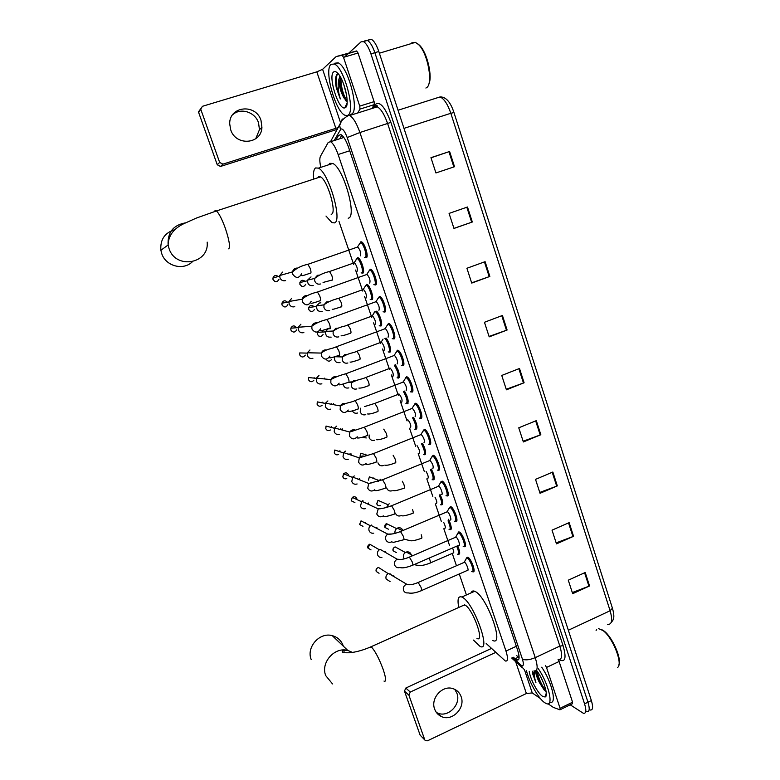 <?xml version="1.0" encoding="UTF-8"?>
<svg xmlns="http://www.w3.org/2000/svg" width="780" height="780" viewBox="0 0 780 780"><rect width="100%" height="100%" fill="white"/><g stroke="black" fill="none" stroke-linecap="round" stroke-linejoin="round"><path stroke-width="1.17" d="M457.694 545.756C460.024 551.46 460.288 554.317 458.494 554.317L458.25 554.18M449.026 520.445C451.591 526.49 451.932 529.562 450.06 529.669L451.142 529.201M440.29 494.959C443.05 501.218 443.498 504.524 441.626 504.875L442.65 504.377M431.476 469.287C434.44 475.732 434.996 479.271 433.124 479.895L432.754 479.71M422.575 443.42C425.753 450.021 426.416 453.784 424.554 454.72L424.125 454.526M413.585 417.358C416.988 424.066 417.768 428.074 415.925 429.37L415.438 429.156M404.508 391.102C408.125 397.868 409.032 402.11 407.238 403.816L406.682 403.591M395.323 364.65C399.175 371.387 400.228 375.863 398.473 378.076L397.858 377.832M386.012 338.013C389.279 341.328 392.155 352.57 389.649 352.141L388.966 351.887M376.535 311.191C379.772 313.385 383.438 326.274 380.757 326.001L380.016 325.748M366.59 284.369L367.195 284.476C370.315 285.665 374.575 299.744 371.797 299.666L370.997 299.413M357.523 257.712L358.176 257.81C361.267 258.999 365.45 273.01 362.768 273.136L361.91 272.883M440.895 481.835L442.162 481.104C445.673 482.362 450.655 497.484 447.028 495.836L448.1 495.3M432.218 456.076L433.495 455.354C436.985 456.622 441.851 471.607 438.331 470.184L437.931 469.999M423.462 430.121L424.769 429.409C428.22 430.667 432.988 445.546 429.565 444.337L429.098 444.132M414.638 403.972L415.964 403.26C419.386 404.518 424.057 419.279 420.732 418.285L420.196 418.06M449.514 507.38L450.762 506.649C454.301 507.907 459.381 523.156 455.656 521.303L456.787 520.786M466.557 557.895L467.815 557.183C471.364 558.568 476.551 573.622 472.826 571.691L472.592 571.574M458.026 532.964L459.284 531.999C462.832 533.247 468.029 548.554 464.246 546.585L464.022 546.468M405.756 377.608L407.092 376.896C410.475 378.154 415.067 392.818 411.83 392.028L411.235 391.794M396.796 351.029L398.141 350.327C401.495 351.585 406 366.151 402.86 365.576L402.197 365.332M387.767 324.246L389.123 323.544C392.447 324.802 396.864 339.281 393.822 338.91L393.091 338.656M379.421 296.419L380.035 296.546C383.321 297.804 387.66 312.205 384.715 312.039L383.916 311.785M370.198 269.217L370.87 269.334C374.117 270.582 378.388 284.915 375.531 284.953L374.673 284.7M360.896 241.79L361.627 241.897C364.845 243.145 369.037 257.419 366.278 257.663L365.352 257.41M486.174 643.5L505.333 660.992C507.985 661.576 508.209 658.271 505.986 651.076L338.13 154.518C335.683 147.634 333.167 143.364 330.593 141.707L328.244 142.37L320.463 156.273C319.576 158.116 319.615 161.46 320.599 166.325M361.062 241.761L361.325 242.541M365.937 256.142L366.434 257.595M370.363 269.197L370.617 269.948M375.229 283.54L375.687 284.905M379.587 296.419L379.84 297.141M384.442 310.732L384.872 312M388.742 323.417L388.976 324.119M393.588 337.711L393.988 338.89M397.829 350.22L398.053 350.883M402.665 364.474L403.026 365.566M406.838 376.808L407.053 377.432M411.665 391.034L412.006 392.028M415.779 403.182L416.452 405.171M420.595 417.388L420.907 418.294M424.651 429.361L425.353 431.408M429.458 443.537L429.741 444.356M433.465 455.344L434.177 457.46M438.262 469.492L438.506 470.223M442.202 481.123L442.942 483.298M446.989 495.241L447.203 495.895M450.869 506.708L451.63 508.94M455.647 520.796L455.842 521.362M459.478 532.096L460.258 534.398M338.959 221.354L353.681 264.498M355.573 270.046L362.739 291.067M364.621 296.566L371.738 317.421M373.601 322.891L380.659 343.58M382.512 349.001L389.522 369.544M391.355 374.927L398.307 395.314M400.13 400.657L407.033 420.888M409.549 428.249L415.691 446.277M418.216 453.658L424.291 471.461M426.816 478.881L432.822 496.47M435.357 503.909L441.285 521.293M443.83 528.752L449.514 545.405M452.254 553.429L456.456 565.754M459.264 573.983L466.421 594.965M513.328 657.257L516.828 660.026C519.548 660.582 519.812 657.277 517.618 650.091L348.611 147.43C346.183 140.556 343.648 136.295 341.016 134.657L338.578 135.369L335.907 140M349.284 52.65L361.052 41.847L363.412 41.593C366.113 43.114 368.618 47.209 370.919 53.869L584.571 703.862C586.57 710.59 586.17 713.729 583.352 713.281L570.219 704.808M344.487 57.057L348.494 53.371M368.872 39.526L371.27 39.253C374 40.765 376.516 44.84 378.807 51.499L591.367 700.547L587.974 702.205C589.963 708.923 589.543 712.072 586.716 711.633C589.543 712.072 589.963 708.923 587.974 702.205L374.868 52.679L587.974 702.205L584.571 703.862M364.972 40.687L367.351 40.423C370.061 41.935 372.567 46.02 374.868 52.679C372.567 46.02 370.061 41.935 367.351 40.423L364.25 41.34M339.709 138.791L341.806 135.184M458.894 533.013L458.533 531.97M519.1 657.764L516.721 655.668M431.008 157.814L449.611 151.486L430.96 157.667L435.932 172.955L454.516 166.715L449.611 151.486M467.493 207.012L449.075 213.408L453.97 228.452L472.319 222.007L467.493 207.012M453.94 228.374L472.319 222.007M485.101 261.671L466.908 268.271L471.724 283.081L489.85 276.432L485.101 261.671M471.647 282.838L489.85 276.432M502.427 315.481L484.458 322.276L489.197 336.863L507.107 330.018L502.427 315.481M489.07 336.453L507.107 330.018M585.215 572.5L568.279 580.183L572.676 593.697L589.553 585.965L585.215 572.5M572.306 592.547L589.553 585.965M569.156 522.639L552.025 530.156L556.481 543.875L573.553 536.318L569.156 522.639M556.159 542.87L573.553 536.318M552.854 472.027L535.519 479.378L540.043 493.301L557.32 485.911L552.854 472.027M539.77 492.433L557.32 485.911M536.299 420.644L518.758 427.81L523.361 441.958L540.842 434.733L536.299 420.644M523.126 441.236L540.842 434.733M519.5 368.472L501.745 375.453L506.415 389.815L524.101 382.775L519.5 368.472M506.23 389.249L524.101 382.775M591.367 700.547C593.346 707.265 592.917 710.414 590.07 709.995M454.779 689.364L456.904 693.245C461.477 704.574 447.74 718.331 437.209 712.852L436.371 712.423M434.645 709.108C435.903 712.51 438.097 714.958 441.246 716.459C451.854 721.987 465.719 708.084 461.116 696.637C459.635 692.65 456.944 689.988 453.043 688.672C442.514 684.782 430.277 698.295 434.645 709.108M535.411 680.979L532.506 673.462M558.08 659.461L559.104 661.479L546.497 667.456L560.079 708.289L572.569 702.215L572.383 703.755L560.255 709.663M559.104 661.479L572.569 702.215M424.915 740.103L420.137 735.15L425.539 740.707L427.547 740.776L526.383 693.517L532.262 692.933L540.345 698.5M404.469 691.1L405.815 688.038L410.26 692.055L408.895 695.155L404.469 691.1L420.137 735.15M491.459 648.443L405.815 688.038M408.895 695.155L424.72 739.684M410.26 692.055L495.709 652.421M548.057 703.784L553.322 707.382L559.904 709.819L560.079 708.289M546.497 667.456L545.474 665.428M601.458 629.47L603.934 630.932C612.047 636.597 621.709 658.144 618.959 664.541M598.523 628.641L602.95 630.513C612.749 637.279 623.395 664.414 617.477 667.514M538.366 668.792C548.73 683.748 554.044 707.06 546.468 703.638L544.703 702.702C538.58 698.714 529.269 682.285 526.461 670.732M541.7 667.212C552.103 682.139 557.378 705.442 549.754 702.049M532.36 672.799L535.918 682.646C534.398 677.869 533.92 673.988 534.495 671.005M536.308 670.478C536.269 673.861 537.352 677.966 539.555 682.773C537.127 678.171 535.792 674.242 535.548 670.985M539.555 682.773L544.118 689.91L546.078 691.392M536.455 670.293C543.319 678.756 548.925 696.16 545.083 696.998L542.568 696.335C537.761 693.313 530.264 679.195 529.21 671.307M541.037 677.557L543.894 683.816M596.096 630.416L596.671 629.518M536.377 670.4C537.937 678.629 541.018 685.532 545.6 691.109L545.707 691.216M537.001 671.024C538.707 678.912 541.691 685.464 545.951 690.69M532.721 671.19L535.918 682.646M343.327 646.172L343.064 645.401C341.084 640.341 337.486 637.084 332.26 635.651C319.625 631.917 306.043 647.254 311.21 659.568M476.98 638.469C485.004 642.856 472.924 609.005 465.026 605.056L462.248 605.885M458.767 607.454C457.187 599.264 458.211 595.783 461.828 597.012L462.374 597.295C473.909 602.833 491.8 652.86 479.983 646.357L473.479 640.078M471.091 592.878C471.705 591.084 472.914 590.548 474.688 591.279L475.254 591.552C487.11 596.914 504.875 646.805 492.745 640.477M344 652.616L344.038 650.325M174.905 229.642C164.765 232.684 160.085 239.567 160.875 250.282L161.801 253.822C165.935 266.311 183.388 270.777 192.319 261.807M331.168 214.305L331.412 214.227C337.135 213.037 327.512 179.829 320.492 176.884L318.601 176.748L317.733 177.791M313.531 178.405C313.131 172.692 313.823 169.211 315.588 167.944L318.435 168.119C328.79 172.477 342.898 221.52 334.376 222.905L331.909 222.593L325.991 216.05M328.536 164.833L329.813 163.332L332.767 163.459C343.424 167.69 357.269 216.625 348.426 218.137L348.192 218.215M463.866 562.517L464.529 562.263C466.508 563.072 469.423 571.516 467.347 570.424L421.648 590.518M465.855 559.299L467.103 558.022C470.418 559.328 475.283 573.437 471.793 571.623L471.695 571.574M390.049 581.558L386.11 579.004C385.515 576.537 386.334 574.675 388.586 573.437L406.712 584.23L410.007 584.776M390.322 573.943L391.102 574.431M393.793 575.679L393.939 576.215M455.335 537.352L455.978 537.079C457.948 537.791 460.882 546.4 458.776 545.288L412.805 565.159M457.353 534.154L458.572 532.837C461.877 533.998 466.762 548.359 463.223 546.507L463.193 546.497M381.907 557.456C379.87 557.661 378.436 556.803 377.618 554.902C377.013 552.435 377.842 550.573 380.084 549.334L397.235 559.221L401.076 559.484M385.349 551.616L385.554 552.484M446.755 511.953L447.389 511.719C449.358 512.431 452.234 521.001 450.157 519.967M448.783 508.813L450.031 507.478C453.336 508.667 458.104 522.961 454.623 521.216M373.747 533.159C371.534 533.53 369.973 532.691 369.067 530.634C368.482 528.46 369.106 526.705 370.948 525.359L371.563 525.047M376.837 527.377L377.072 528.557M438.116 486.359L438.75 486.164C440.7 486.876 443.508 495.368 441.49 494.462M440.154 483.278L441.421 481.933C444.707 483.113 449.377 497.289 445.985 495.748M365.547 508.628C363.178 509.233 361.471 508.414 360.448 506.181L361.813 501.277L362.953 500.584M368.267 502.964L368.501 504.377M429.409 460.57L430.034 460.415C432.89 463.944 433.797 466.732 432.764 468.76M431.447 457.548L432.744 456.183C436.01 457.363 440.573 471.422 437.278 470.087M357.113 483.97C354.647 484.692 352.862 483.892 351.77 481.552L352.716 477.038L354.286 475.946M359.629 478.364L359.873 479.915M357.747 478.491L357.893 479.125M420.644 434.577L421.249 434.46C424.066 437.95 424.973 440.749 423.959 442.865M422.682 431.603L424.008 430.228C427.235 431.418 431.71 445.36 428.503 444.229L428.395 444.19M348.397 459.206C345.92 459.917 344.126 459.098 343.024 456.739L343.639 452.624L345.56 451.123M350.932 453.59L351.175 455.149M349.06 453.775L349.226 454.496M411.811 408.389L412.396 408.301C415.174 411.752 416.072 414.57 415.096 416.764M413.848 405.464L415.194 404.079C418.392 405.259 422.779 419.104 419.669 418.168L419.416 418.09M339.622 434.255C337.126 434.957 335.322 434.119 334.21 431.74L334.571 427.996L336.755 426.114M342.166 428.63L342.41 430.072M340.304 428.863L340.47 429.556M402.909 381.995L403.474 381.937C406.204 385.349 407.101 388.196 406.156 390.458M404.947 379.109L406.312 377.715C409.481 378.895 413.78 392.642 410.767 391.901L410.397 391.794M330.788 409.13C328.273 409.812 326.459 408.954 325.338 406.565L325.514 403.153L327.902 400.92M333.333 403.494L333.577 404.674M331.49 403.777L331.627 404.303M405.892 377.598L403.231 381.869M393.939 355.397L394.485 355.368C397.176 358.741 398.063 361.608 397.156 363.958M395.977 352.482L397.361 351.146C400.501 352.326 404.723 365.986 401.788 365.44L401.359 365.323M321.877 383.809C319.351 384.481 317.528 383.604 316.397 381.196L316.436 378.076L318.971 375.541M324.441 378.163L324.646 378.963M384.891 328.594L385.418 328.594C388.069 331.929 388.957 334.815 388.079 337.243M386.948 325.611L388.333 324.363C391.443 325.543 395.587 339.115 392.74 338.773L392.252 338.647M312.907 358.293C310.362 358.956 308.529 358.069 307.388 355.631L307.34 352.774L309.972 349.966M375.784 301.577L376.282 301.597C378.895 304.902 379.772 307.808 378.934 310.313M377.851 298.516L379.236 297.365C382.307 298.545 386.373 312.039 383.623 311.893L383.087 311.766M303.859 332.602C301.304 333.245 299.462 332.339 298.311 329.881L298.194 327.249L300.914 324.207M366.61 274.355L367.068 274.394C369.642 277.66 370.519 280.585 369.71 283.179M368.677 271.216L370.061 270.153C373.103 271.323 377.101 284.758 374.439 284.798L373.834 284.68M294.752 306.706C292.178 307.33 290.316 306.413 289.165 303.937L289 301.499L291.779 298.252M357.074 247.211L357.786 246.968C360.321 250.195 361.198 253.159 360.418 255.83M359.444 243.691L360.808 242.716C363.821 243.886 367.75 257.264 365.177 257.488L364.523 257.39M285.577 280.615C282.984 281.229 281.112 280.293 279.952 277.797L279.747 275.525L282.575 272.093M452.536 547.979C453.96 551.323 454.155 553.01 453.131 553.049L430.404 562.907M404.206 558.87C402.636 556.12 403.24 553.868 405.99 552.133L406.244 552.035C408.856 551.441 410.543 552.445 411.323 555.038M456.709 546.175C458.913 551.548 459.166 554.239 457.49 554.239L457.431 554.209M443.82 522.658C445.487 526.285 445.77 528.197 444.688 528.382M395.07 533.374C394.602 531.112 395.363 529.376 397.322 528.167L397.605 528.041C400.091 527.29 401.837 528.109 402.851 530.507M448.042 520.865C450.469 526.568 450.801 529.474 449.046 529.591M435.006 497.172C436.907 500.975 437.317 503.1 436.225 503.539M439.286 495.378C441.928 501.296 442.367 504.426 440.602 504.787M386.451 507.517L389.161 503.763M426.094 471.49C428.24 475.4 428.776 477.75 427.684 478.52M430.462 469.706C433.31 475.8 433.856 479.164 432.101 479.798M378.505 481.221L380.65 479.31M417.046 445.643C419.455 449.504 420.137 452.059 419.094 453.307M421.551 443.83C424.613 450.079 425.276 453.677 423.53 454.623M374.868 462.706L373.435 462.998M407.764 419.659C410.465 423.043 411.352 425.792 410.426 427.898M412.542 417.768C415.837 424.106 416.618 427.937 414.892 429.263L414.726 429.205M366.259 437.96L362.164 437.287M398.512 394.085L399.048 394.017C401.71 397.351 402.587 400.12 401.7 402.305M403.445 391.511C406.965 397.878 407.881 401.944 406.195 403.699L405.902 403.611M357.572 413.02C355.3 413.692 353.564 412.971 352.375 410.885M389.747 368.209L390.273 368.17C392.886 371.465 393.764 374.254 392.906 376.516M351 381.508L351.478 382.658M394.231 365.069C397.985 371.358 399.058 375.648 397.43 377.949L397.059 377.842M348.835 387.904C345.725 388.567 343.844 387.29 343.19 384.072M380.923 342.137L381.42 342.118C384.004 345.384 384.872 348.192 384.043 350.532M384.862 338.442C387.943 341.016 391.072 352.423 388.596 352.004L388.177 351.897M340.031 362.602C335.887 363.041 334.094 361.12 334.639 356.85M372.031 315.861L372.499 315.871C375.043 319.098 375.911 321.925 375.112 324.353M331.159 337.106C327.064 337.545 325.24 335.644 325.689 331.402L328.253 328.78L330.613 328.643M376.633 311.269L375.356 311.737C378.31 312.858 382.375 326.108 379.694 325.865L379.216 325.748M374.069 312.858L374.322 312M363.07 289.39L363.509 289.419C366.015 292.617 366.883 295.464 366.122 297.97M322.218 311.425C318.23 311.873 316.368 310.021 316.641 305.887L319.293 303.03L320.873 302.796M365.118 286.309L366.405 285.275C369.33 286.397 373.318 299.588 370.724 299.52L370.198 299.413M354.032 262.714L354.452 262.762C356.918 265.921 357.786 268.798 357.055 271.381M313.209 285.548C309.309 286.006 307.427 284.203 307.544 280.137L311.025 276.91M356.099 259.555L357.377 258.609C360.272 259.721 364.202 272.854 361.696 272.971L361.111 272.873M232.518 114.904C240.308 107.289 255.157 111.881 258.541 122.831L259.457 129.665L255.733 138.743M230.704 129.792C235.794 146.484 261.544 144.31 261.924 127.345L260.998 120.432C255.947 103.243 229.047 106.061 229.71 123.903L230.704 129.792M343.522 57.349L342.079 55.292L336.16 56.579L356.577 50.963L358.03 53.001L343.522 57.349L359.746 106.119L374.098 101.634L374.312 104.617L371.894 108.527M358.03 53.001L374.098 101.634M337.516 129.275L220.486 166.452L217.249 164.755L219.658 162.435L222.924 164.151L338.53 127.472M336.16 56.579L322.608 69.313L316.816 71.848L202.4 106.314L198.685 112.564L217.249 164.755M198.685 112.564L198.53 111.793L200.714 108.771M200.87 109.561L219.658 162.435M357.698 112.993L359.99 109.103L359.746 106.119M417.466 43.592L419.494 45.23C427.255 52.426 432.959 77.366 428.61 84.523M411.04 43.66L411.869 42.802L415.399 42.354L418.548 44.567C427.957 53.235 433.475 84.542 426.377 87.779L425.89 88.042M346.993 115.586L344.994 115.245C335.478 111.871 323.758 69.8 331.003 64.34L334.347 64.018C344.204 67.577 355.777 111.511 348.007 115.147M334.796 63.199L338.169 62.868C348.094 66.407 359.609 110.302 351.76 113.968M338.247 73.837L336.911 74.539C335.293 76.801 335.078 81.178 336.268 87.653L340.324 98.914C338.062 91.709 337.574 85.225 338.861 79.462C338.949 85.742 340.616 91.845 343.853 97.773L347.168 101.77M345.472 107.572L344.74 107.903C338.452 110.048 327.844 76.167 333.567 72.004C334.591 71.126 335.907 71.468 337.516 73.037C344.321 79.16 350.22 105.144 345.472 107.572M343.678 84.113L346.613 95.141M340.46 77.084C339.349 83.528 340.48 90.431 343.853 97.773M339.895 76.138L338.861 79.462M351.302 114.231L350.2 114.455M340.246 77.854C340.421 86.902 342.469 94.712 346.388 101.303M335.673 77.941L336.268 87.653M340.831 77.746C341.045 87.029 343.161 94.916 347.168 101.4M337.252 74.207C335.224 80.593 336.248 88.832 340.324 98.914M516.331 646.269L505.986 651.076M349.732 150.764L338.13 154.518M512.645 657.579L521.352 665.447C523.633 666.51 523.984 664.404 522.415 659.12L347.197 137.553C344.887 131.323 342.781 128.476 340.88 129.022L334.132 140.576M347.09 115.557L349.694 115.508C353.272 117.683 356.674 123.357 359.902 132.522L535.246 657.637C538.122 667.183 537.712 671.59 533.998 670.858M372.85 108.225L374.985 104.783C379.538 100.649 384.842 106.519 390.887 122.382L563.082 645.694L559.835 646.084L535.246 657.637C529.708 659.958 525.428 660.445 522.415 659.12M342.303 118.989L339.69 125.414L340.45 129.519M563.082 645.694C566.485 657.608 565.402 662.405 559.855 660.065M558.188 659.412C562.097 660.026 562.643 655.59 559.835 646.084L387.66 123.659C384.481 114.543 381.02 108.937 377.286 106.831L374.527 106.928M370.919 53.869L378.807 51.499M347.197 137.553L359.902 132.522L390.887 122.382M361.793 263.289L362.885 266.487M370.9 290.082L371.982 293.251M379.938 316.66L381.01 319.81M388.898 343.034L389.961 346.164M397.8 369.213L398.853 372.314M406.633 395.187L407.677 398.268M415.389 420.966L416.432 424.018M424.086 446.55L425.119 449.582M432.724 471.949L433.748 474.952M441.285 497.152L442.309 500.136M449.797 522.161L450.801 525.125M374.985 104.783L374.995 106.675M520.601 664.862L523.546 668.947M518.953 655.424L518.378 654.898M518.398 657.189L514.995 658.778M340.928 134.618L338.578 135.369M436.722 97.978L435.981 98.153M607.61 624.37C611.929 624.741 612.768 620.207 610.116 610.75L612.427 608.195L453.97 112.564L450.83 113.285C447.749 104.296 444.171 98.845 440.095 96.915C445.877 96.808 450.499 102.005 453.95 112.505M568.337 630.25L610.116 610.75L450.83 113.285L403.981 128.368M518.856 368.716L523.468 383.019M535.675 420.898L540.208 434.977M552.23 472.29L556.696 486.154M568.542 522.912L572.939 536.562M584.6 572.774L588.939 586.228M501.784 315.724L506.464 330.252M484.448 261.904L489.197 276.666M466.83 207.236L471.666 222.232M448.939 151.71L453.843 166.939M515.648 661.654L526.383 693.517M524.443 669.698L532.262 692.933M383.994 681.067C386.451 682.237 386.11 678.161 382.97 668.86C378.904 658.174 375.053 650.89 371.426 647.01L369.466 647.439M332.524 683.923L325.748 675.655C320.346 662.737 334.591 646.562 347.812 650.442L352.54 652.431M228.745 248.849C230.363 246.733 229.174 239.723 225.166 227.819C221.891 218.956 218.985 213.33 216.45 210.941L215.046 210.62L214.549 211.555M207.158 242.122C209.489 263.738 175.851 269.822 169.104 248.713L168.119 244.978C167.456 232.489 173.199 225.127 185.347 222.885M380.991 569.049L381.781 569.546M379.06 573.29L376.282 571.496C375.853 569.527 376.584 568.181 378.456 567.45L388.226 573.612M408.106 592.878C405.912 593.19 404.381 592.322 403.504 590.294L403.416 590.031C402.968 587.203 404.06 585.273 406.712 584.23L406.741 584.395C409.217 585.263 413.029 584.63 418.168 582.494L421.015 587.262C421.863 589.807 421.902 590.977 421.112 590.752C415.847 592.956 411.508 593.668 408.106 592.878M417.631 582.718L464.49 562.243M372.411 545.746L373.581 546.419M371.036 549.91L368.014 548.116L369.759 544.206L379.343 549.754M399.945 567.508C397.488 568.191 395.723 567.372 394.66 565.061L394.582 564.798C394.105 562.302 394.992 560.44 397.235 559.221C400.062 560.001 404.108 559.299 409.373 557.115L412.162 561.795C413.029 564.408 413.069 565.607 412.259 565.393C406.282 567.655 402.178 568.357 399.945 567.508M408.827 557.339L455.978 537.079M363.782 522.308L365.137 522.298L365.303 523.107M362.983 526.334L359.687 524.569L361.023 520.865L370.393 525.769M391.706 541.837C389.015 542.968 387.026 542.227 385.749 539.633L385.671 539.37C385.203 537.186 385.895 535.431 387.719 534.105L392.077 533.988M399.945 531.765L400.501 531.531L403.24 536.133C404.128 538.785 404.167 540.023 403.367 539.848L393.676 542.324L391.745 541.954M354.9 502.564L351.302 500.848L352.277 497.406C354.227 496.236 355.729 496.636 356.791 498.605L356.957 499.58M383.341 515.902C380.474 517.52 378.281 516.886 376.779 514.02L378.212 508.872L382.99 508.307M391.004 505.976L391.57 505.752L394.251 510.276C395.138 512.947 395.197 514.225 394.417 514.117M346.778 478.589C344.994 479.222 343.688 478.676 342.859 476.97L343.531 473.801C345.54 472.3 347.149 472.612 348.377 474.747L348.553 475.819M374.81 489.723C371.846 491.839 369.486 491.322 367.731 488.202L368.716 483.473L373.825 482.42M381.985 479.993L382.561 479.768L385.183 484.204C386.09 486.905 386.159 488.231 385.398 488.183M339.904 450.713L340.08 451.796M338.627 454.399C336.726 455.267 335.302 454.779 334.357 452.917L334.796 450.021L343.434 452.927M366.113 463.34C363.11 465.923 360.613 465.533 358.615 462.189L359.258 457.86C360.721 456.085 362.495 455.578 364.582 456.339M372.898 453.804L373.483 453.58L376.058 457.938C376.964 460.668 377.052 462.033 376.311 462.052M331.373 426.514L331.549 427.518M330.418 429.965C328.439 431.145 326.888 430.726 325.796 428.688L326.05 426.055L334.425 428.279M357.26 436.781C354.266 439.784 351.653 439.52 349.421 435.971L349.81 432.032C351.185 430.014 352.999 429.351 355.251 430.053M363.743 427.411L364.328 427.186L366.853 431.467C367.77 434.216 367.868 435.63 367.146 435.718M322.774 402.139L322.949 402.958M322.15 405.278C320.122 406.838 318.454 406.507 317.168 404.284L317.294 401.885L325.397 403.426M348.27 410.046C345.316 413.429 342.615 413.264 340.168 409.549L340.353 405.961C341.62 403.748 343.444 402.948 345.832 403.572M354.52 400.803L355.105 400.579L357.581 404.791C358.507 407.56 358.615 409.022 357.913 409.168M314.116 377.588L314.262 378.144M313.804 380.338C311.776 382.337 310.001 382.122 308.48 379.714L308.51 377.52L316.339 378.368M308.51 377.52L308.48 379.714M339.144 383.146C336.258 386.86 333.489 386.782 330.837 382.912L330.886 379.636C332.026 377.276 333.84 376.36 336.336 376.886M345.218 373.981L345.813 373.766L348.231 377.89C349.167 380.689 349.294 382.2 348.611 382.415M304.453 353.048L305.468 353.067M305.341 355.124C303.41 357.63 301.538 357.572 299.725 354.959L299.695 352.94L307.242 353.106M329.901 356.07C327.093 360.077 324.265 360.077 321.428 356.07L321.38 353.067C322.384 350.6 324.178 349.577 326.742 349.986M335.839 346.954L336.443 346.729L338.812 350.785C339.748 353.613 339.895 355.163 339.232 355.446M296.683 329.872C294.86 332.719 292.929 332.767 290.911 330.018L290.823 328.165C292.519 325.319 294.43 325.182 296.536 327.756M320.56 328.819C317.821 333.079 314.954 333.148 311.951 329.023L311.825 326.255C312.712 323.71 314.457 322.589 317.07 322.891M326.391 319.693L326.995 319.478L329.306 323.466C330.262 326.313 330.418 327.912 329.784 328.273M287.878 304.639C286.104 307.632 284.154 307.72 282.029 304.902L281.911 303.186C283.315 300.378 285.168 300.056 287.469 302.231M311.123 301.382C308.461 305.857 305.546 305.984 302.396 301.753L302.211 299.189C302.981 296.615 304.678 295.406 307.3 295.581M316.865 292.227L317.47 292.012L319.732 295.922C320.697 298.798 320.873 300.446 320.248 300.875M278.996 279.24C277.27 282.36 275.301 282.477 273.088 279.601L272.942 278.002C274.063 275.291 275.818 274.794 278.226 276.51M274.667 281.404L273.088 279.601M301.587 273.76C299.003 278.431 296.059 278.606 292.763 274.267L292.549 271.889C293.192 269.295 294.83 268.018 297.443 268.067M307.261 264.527L307.866 264.322L310.089 268.154C311.054 271.06 311.24 272.756 310.645 273.253M397.976 548.457L398.629 548.808M396.337 552.591L393.208 550.846C392.788 549.013 393.422 547.697 395.119 546.897L405.356 552.484M429.166 558.08L429.819 559.64C430.648 562.156 430.667 563.326 429.858 563.14C424.447 565.295 420.342 566.007 417.544 565.285L413.985 564.652M389.561 525.145L390.517 525.623M388.411 529.191L385.027 527.475L386.578 523.673L396.61 528.625M409.441 540.511L404.713 539.273M421.239 534.758C422.087 537.332 422.107 538.532 421.288 538.366C414.999 540.618 411.089 541.32 409.558 540.462M381.108 501.696L382.337 502.232M380.455 505.586C378.758 506.093 377.54 505.547 376.789 503.938L377.998 500.331L387.826 504.641M400.842 515.716C398.522 516.457 396.776 515.755 395.606 513.62M412.591 509.691C413.449 512.275 413.478 513.523 412.678 513.416M372.645 478.081L373.942 478.023L374.078 478.627M368.365 480.08L369.408 476.853L379.002 480.509M392.174 490.747C389.561 491.498 387.738 490.591 386.714 488.036M402.324 481.24L403.884 484.429C404.742 487.042 404.791 488.329 404.001 488.28M365.615 454.174L365.761 454.798M360.019 456.222L360.799 453.219L367.906 455.491M383.448 465.572C380.815 466.313 378.982 465.397 377.949 462.813M393.139 455.267L395.099 458.971C395.977 461.614 396.026 462.94 395.265 462.95M360.145 456.358L360.799 453.219M374.644 440.222C372.002 440.944 370.159 440.008 369.115 437.404L369.115 434.938M383.74 429.156L386.256 433.329C387.143 435.991 387.212 437.356 386.461 437.434M365.781 414.668C363.119 415.379 361.267 414.424 360.214 411.811L360.721 408.164M374.283 403.621L374.878 403.387L377.344 407.482C378.232 410.173 378.319 411.577 377.588 411.723M356.85 388.927C354.178 389.62 352.306 388.654 351.253 386.012L351.575 382.678L353.935 380.523L356.665 380.435M365.352 377.647L365.947 377.423L368.365 381.449C369.262 384.15 369.359 385.613 368.648 385.808M331.627 359.414C329.686 361.803 327.853 361.715 326.128 359.151L326.05 359.131M347.86 362.993C345.16 363.675 343.278 362.68 342.215 360.019L342.41 356.957L344.916 354.52L347.461 354.393M356.353 351.478L356.947 351.253L359.317 355.212C360.223 357.942 360.331 359.434 359.639 359.707M323.076 334.532C321.175 337.096 319.312 337.058 317.479 334.415L317.645 331.909M338.793 336.863C336.073 337.526 334.181 336.511 333.109 333.83L333.206 331.012L335.829 328.322L338.179 328.165M347.276 325.094L347.88 324.88L350.2 328.76C351.117 331.519 351.234 333.06 350.561 333.392M321.604 330.613L322.969 332.017M314.447 309.485C312.595 312.205 310.694 312.215 308.753 309.494L308.704 307.525C310.167 304.99 311.961 304.736 314.077 306.764M329.657 310.518C326.927 311.171 325.016 310.138 323.944 307.437L323.953 304.844L326.674 301.918L328.819 301.733M338.13 298.516L338.744 298.301L341.016 302.113C341.933 304.902 342.069 306.491 341.416 306.881M305.74 284.281C303.927 287.137 302.006 287.177 299.978 284.388L299.89 282.555C301.099 280.059 302.825 279.649 305.058 281.327M301.567 286.202L299.978 284.388M320.444 283.988C317.704 284.612 315.783 283.569 314.691 280.849L314.652 278.44L317.44 275.32L319.371 275.106M328.916 271.723L329.531 271.518L331.753 275.262C332.68 278.07 332.826 279.708 332.202 280.166M316.816 71.848L335.878 128.388M322.608 69.313L340.343 122.05M222.924 164.151L220.486 166.452M342.079 55.292L356.577 50.963M374.312 104.617L359.99 109.103M345.881 107.172L345.374 106.597M432.988 479.837L434.099 479.378M424.359 454.652L425.49 454.194M415.662 429.273L416.812 428.815M406.906 403.718L408.067 403.26M398.083 377.969L399.253 377.52M389.2 352.024L390.37 351.575M380.25 325.884L381.43 325.445M371.231 299.549L372.411 299.12M362.144 273.019L363.334 272.6M438.145 470.116L439.354 469.619M429.312 444.239L430.531 443.752M420.41 418.177L421.648 417.68M411.44 391.911L412.688 391.423M402.412 365.45L403.669 364.962M393.305 338.783L394.573 338.305M384.14 311.912L385.408 311.444M374.897 284.837L376.165 284.378M365.586 257.546L366.853 257.098M360.74 241.868L361.003 242.648M365.791 256.776L366.103 257.683M370.032 269.276L370.295 270.065M375.073 284.154L375.346 284.963M379.246 296.468L379.519 297.258M384.277 311.308L384.52 312.029M388.391 323.447L388.664 324.236M393.412 338.257L393.627 338.89M397.469 350.22L397.732 351M402.48 364.991L402.665 365.537M406.477 376.779L406.741 377.549M459.079 531.921L459.683 533.715M343.853 137.465L330.593 141.707M464.246 546.585L465.406 546.078M472.826 571.691L473.957 571.194M458.494 554.317L459.566 553.849M518.885 659.061L516.828 660.026M373.961 107.884L375.17 105.924L377.12 105.593L377.286 106.831L349.694 115.508C348.338 114.455 339.973 121.3 340.47 123.191L330.525 141.668M363.412 41.593L371.27 39.253M360.438 260.471L363.5 269.48M369.544 287.255L372.577 296.195M378.573 313.823L381.586 322.696M387.543 340.197L390.536 349.001M396.435 366.366L399.409 375.102M405.269 392.34L408.213 401.008M414.034 418.109L416.949 426.709M422.721 443.683L425.627 452.224M431.36 469.072L434.236 477.545M439.92 494.267L442.786 502.681M448.422 519.285L451.259 527.631M511.69 658.027L521.713 667.222M612.514 608.458C615.313 618.842 613.109 619.905 611.081 622.684M440.095 96.915L398.044 110.243M437.209 712.852L441.246 716.459M603.934 630.932L602.95 630.513M546.283 693.088L545.083 696.998M544.118 689.91L545.6 691.109M464.597 604.832L371.085 646.737C363.509 650.062 356.392 652.08 349.732 652.772C344.204 652.85 341.718 652.519 342.303 651.797C342.127 650.481 343.97 650.033 347.812 650.442L332.26 635.651M461.828 597.012L474.688 591.279M320.492 176.884L216.45 210.941L196.433 218.049L183.466 223.85C177.811 226.717 168.402 232.518 168.119 244.978L160.875 250.282M318.435 168.119L332.767 163.459M472.846 571.155L474.074 570.619M464.256 562.185L466.635 557.895M467.044 557.992L468.263 557.456M378.456 567.45C376.409 568.357 375.648 569.673 376.184 571.399M464.295 546.039L465.523 545.503M458.572 532.837L459.79 532.311M455.735 537.02L458.152 532.73M369.759 544.206C367.906 545.308 367.292 546.585 367.916 548.028M447.389 511.719L400.501 531.531C395.031 533.666 390.77 534.524 387.719 534.105L370.948 525.359M450.031 507.478L451.269 506.961M447.154 511.66L449.611 507.38M361.023 520.865L359.599 524.492M394.358 514.088C387.806 516.35 384.13 517.082 383.302 516.292M438.75 486.164L391.57 505.752C385.954 507.8 381.508 508.843 378.212 508.872L361.813 501.277M441.421 481.933L442.669 481.416M351.215 500.789L352.277 497.406L361.423 501.657M438.506 486.096L441.002 481.825M385.3 488.134C379.148 490.327 375.599 491.078 374.654 490.386M430.034 460.415L382.561 479.768L368.716 483.473L352.716 477.038M432.744 456.183L434.002 455.676M342.781 476.911L343.531 473.801L352.433 477.38M429.79 460.346L432.325 456.076M376.174 461.994C371.339 463.915 367.897 464.675 365.869 464.276M421.249 434.46L373.483 453.58L359.258 457.86L343.639 452.624M424.008 430.228L425.266 429.731M421.005 434.392L423.589 430.121M334.796 450.021L334.279 452.868M366.98 435.64C362.261 437.522 358.927 438.282 356.967 437.941M412.396 408.301L364.328 427.186L349.81 432.032L334.571 427.996M415.194 404.079L416.462 403.582M412.152 408.232L414.775 403.962M326.05 426.055L325.718 428.649M357.718 409.09C353.106 410.914 349.849 411.684 347.958 411.401M403.474 381.937L355.105 400.579C350.093 402.977 348.26 401.827 340.353 405.961L325.514 403.153M406.312 377.715L407.599 377.218M317.294 401.885L317.09 404.255M348.377 382.327C341.981 384.511 338.803 385.281 338.851 384.657M394.485 355.368L345.813 373.766C339.407 375.473 334.435 377.432 330.886 379.636L316.436 378.076M394.231 355.3L396.932 351.029M397.361 351.146L398.648 350.659M338.969 355.358C332.816 357.484 329.706 358.264 329.648 357.698M385.418 328.594L336.443 346.729C332.104 348.991 326.83 348.504 321.38 353.067L307.34 352.774M385.174 328.517L387.913 324.236M388.333 324.363L389.639 323.875M299.695 352.94L299.656 354.939M292.256 331.666L290.843 330.018L290.823 328.165L298.106 327.649M329.491 328.175C323.602 330.252 320.56 331.032 320.346 330.525M376.282 301.597L326.995 319.478C320.395 321.106 315.334 323.359 311.825 326.255L298.194 327.249M376.038 301.519L378.817 297.238M379.236 297.365L380.543 296.887M283.491 306.628L281.97 304.912L281.911 303.186L288.922 301.977M319.936 300.787C314.291 302.796 311.298 303.586 310.966 303.137M367.068 274.394L317.47 292.012C310.869 293.563 305.789 295.961 302.211 299.189L289 301.499M366.824 274.316L369.642 270.026M370.061 270.153L371.387 269.675M310.303 273.175C301.373 276.188 302.894 275.671 301.49 275.525M357.786 246.968L307.866 264.322C301.733 265.57 296.634 268.096 292.549 271.889L279.747 275.525M357.542 246.889L360.399 242.59M360.808 242.716L362.144 242.249M273.019 279.61L272.942 278.002L279.689 276.101M412.834 555.623L406.244 552.035M458.484 553.81L459.683 553.283M395.119 546.897C393.256 547.862 392.584 549.149 393.091 550.748M402.431 530.683L397.322 528.167M386.578 523.673C385.183 524.189 384.628 525.428 384.92 527.387M412.63 513.396C406.019 515.668 402.305 516.389 401.505 515.56M377.998 500.331L376.681 503.86M403.923 488.241C397.546 490.444 393.978 491.185 393.237 490.464M380.611 480.509L379.431 480.07M369.408 476.853L368.394 480.158M395.158 462.901C390.302 464.831 386.851 465.582 384.813 465.173M386.315 437.375C381.595 439.247 378.251 440.008 376.282 439.666M377.413 411.655C372.801 413.478 369.544 414.248 367.633 413.965M399.048 394.017L374.878 403.387L364.601 406.575M368.443 385.739C363.919 387.514 360.74 388.294 358.898 388.06M390.273 368.17L365.947 377.423C361.12 379.675 359.131 378.787 351.575 382.678L348.806 382.366M359.404 359.629C353.077 361.784 349.966 362.564 350.074 361.959M381.42 342.118L356.947 351.253C352.082 353.594 350.415 352.287 342.41 356.957L335.049 356.723M381.186 342.049L383.058 339.105M333.743 357.123L334.542 357.142M318.844 336.073L317.392 334.406L317.479 332.29L325.552 331.89M350.298 333.323C344.263 335.41 341.221 336.19 341.152 335.663M372.499 315.871L347.88 324.88C342.927 327.337 341.738 325.543 333.206 331.012L325.689 331.402M372.274 315.802L374.848 311.805M310.235 311.23L308.675 309.494L308.704 307.525L316.514 306.423M341.113 306.813C335.322 308.851 332.329 309.631 332.153 309.163M363.509 289.419L338.744 298.301C332.231 299.969 327.298 302.152 323.953 304.844L316.641 305.887M363.285 289.351L366.015 285.158M366.405 285.275L367.692 284.817M331.87 280.098L323.066 282.457M354.452 262.762L329.531 271.518C323.661 272.825 318.698 275.135 314.652 278.44L307.544 280.137M354.227 262.685L356.986 258.492M357.377 258.609L358.673 258.16M299.9 284.407L299.89 282.555L307.437 280.761M259.457 129.665L261.924 127.345M342.303 55.331L356.801 50.992M419.494 45.23L418.548 44.567M379.373 53.206L415.399 42.354M334.347 64.018L338.169 62.868M347.11 103.038L344.74 107.903M345.267 100.074L346.047 100.981"/></g></svg>
